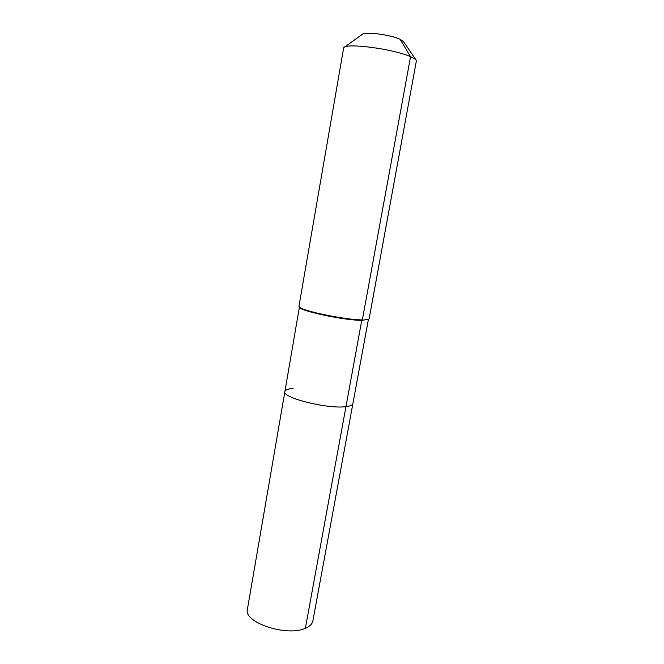 <?xml version="1.0" encoding="UTF-8"?>
<svg xmlns="http://www.w3.org/2000/svg" width="664" height="664" viewBox="0 0 664 664"><rect width="100%" height="100%" fill="white"/><g stroke="black" fill="none" stroke-linecap="round" stroke-linejoin="round"><path stroke-width="1" d="M368.412 319.392L312.86 620.94C312.263 623.969 309.773 626.418 305.374 628.269C286.782 637.008 243.182 622.375 247.415 609.278L284.881 391.561C285.279 389.909 288.018 388.872 293.09 388.457M368.387 319.359L361.755 320.355L345.952 406.642C350.268 406.127 352.576 405.14 352.891 403.671C352.576 405.14 350.268 406.127 345.952 406.642C327.792 409.265 281.735 397.719 284.881 391.561C281.735 397.719 327.792 409.265 345.952 406.642L305.374 628.269M416.046 60.059L403.546 41.683L400.11 39.292L410.551 56.722C413.896 58.191 415.855 59.494 416.428 60.623L369.142 318.712L368.595 319.268L361.755 320.355C345.288 320.446 302.045 311.482 299.763 307.59L299.447 307.075M362.345 319.899C345.604 319.973 301.572 310.852 299.281 306.917L298.958 306.212L343.695 47.675C346.55 42.72 394.142 49.053 410.551 56.722L362.345 319.899M400.11 39.292C390.756 34.736 364.428 31.316 362.337 34.345L344.259 47.277M299.406 307.1L284.881 391.561M299.763 307.59L299.281 306.917M367.914 319.733L368.595 319.268"/></g></svg>
